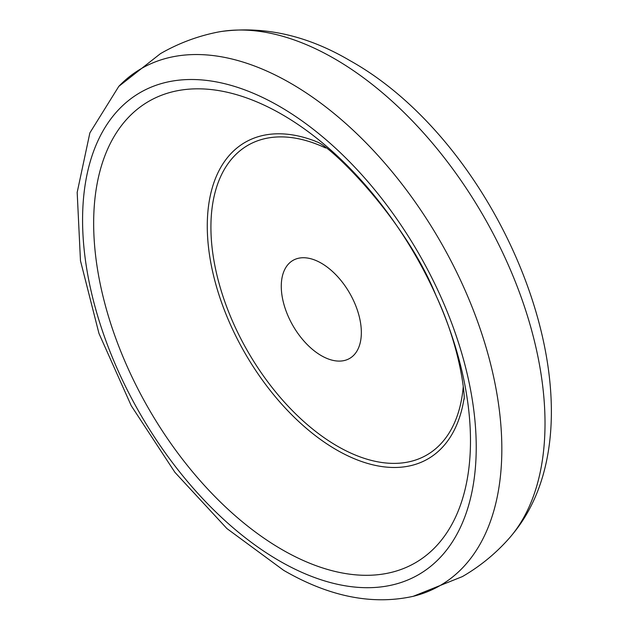 <?xml version="1.0" encoding="UTF-8"?>
<svg xmlns="http://www.w3.org/2000/svg" width="628" height="628" viewBox="0 0 628 628"><rect width="100%" height="100%" fill="white"/><g stroke="black" fill="none" stroke-linecap="round" stroke-linejoin="round"><path stroke-width="0.94" d="M118.794 86.374L160.47 53.639C177.865 43.638 196.352 36.589 215.938 32.483A297.703 171.884 60 0 1 221.919 31.4A297.703 171.884 60 0 1 334.504 58.718A297.703 171.884 60 0 1 545.018 423.327A297.703 171.884 60 0 1 512.377 534.491A297.703 171.884 60 0 1 508.445 539.13C495.1 554.037 479.745 566.527 462.389 576.59L413.2 596.317A298.543 172.362 60 0 0 501.835 448.942A298.543 172.362 60 0 0 290.733 83.304A298.543 172.362 60 0 0 118.794 86.374L89.875 132.885L77.181 192.404L80.47 260.746L98.981 333.499L131.244 405.727L174.914 472.335L226.896 528.556L283.699 570.365C329.182 596.686 372.349 605.337 413.2 596.317M321.308 355.644A56.614 32.687 60 0 1 281.273 286.297A56.614 32.687 60 0 1 321.308 263.187A56.614 32.687 60 0 1 361.343 332.526A56.614 32.687 60 0 1 321.308 355.644M279.405 106.328A278.361 160.713 60 0 1 476.228 447.246A278.361 160.713 60 0 1 279.405 560.883A278.361 160.713 60 0 1 82.574 219.965A278.361 160.713 60 0 1 279.405 106.328M463.268 386.393A178.831 103.243 60 0 1 337.369 446.155A178.831 103.243 60 0 1 211.055 234.001A178.831 103.243 60 0 1 325.618 147.98M463.99 398.772A182.772 105.52 60 0 1 336.514 449.868A182.772 105.52 60 0 1 207.711 238.585A182.772 105.52 60 0 1 315.264 141.167M282.066 549.626A266.46 153.836 60 0 1 93.658 223.285A266.46 153.836 60 0 1 282.066 114.5A266.46 153.836 60 0 1 470.482 440.848A266.46 153.836 60 0 1 282.066 549.626M221.919 31.4C264.859 25.913 307.508 35.631 349.859 60.555C505.462 147.117 612.692 414.182 512.377 534.491M314.707 140.868L316.19 141.685C328.585 143.828 404.565 217.469 436.083 295.717C462.451 352.041 465.309 401.394 463.966 399.4"/></g></svg>
